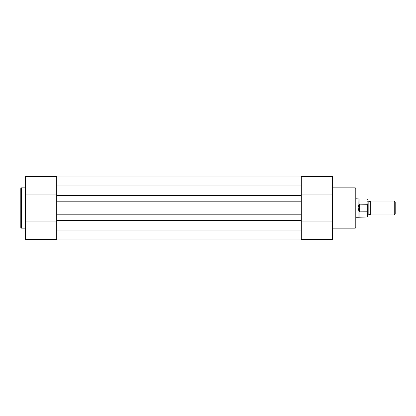 <?xml version="1.0" encoding="UTF-8"?>
<svg xmlns="http://www.w3.org/2000/svg" width="416" height="416" viewBox="0 0 416 416"><rect width="100%" height="100%" fill="white"/><g stroke="black" fill="none" stroke-linecap="round" stroke-linejoin="round"><path stroke-width="0.62" d="M20.8 188.64A0.811 0.811 0 0 1 21.611 187.829L25.438 187.829L21.611 187.829L21.611 228.171L21.611 187.829A0.811 0.811 0 0 0 20.8 188.64L20.8 227.36A0.811 0.811 0 0 0 21.611 228.171L25.438 228.171L21.611 228.171A0.811 0.811 0 0 1 20.8 227.36L20.8 188.734M56.732 227.864L56.732 239.299L25.438 239.299L25.438 177.029M56.732 177.029L56.732 188.417M56.732 194.953L25.438 194.953L56.732 194.953L56.732 176.701L25.438 176.701L25.438 239.299L56.732 239.299L56.732 221.047L25.438 221.047L56.732 221.047M301.309 195.655L56.732 195.655L56.732 185.978L301.309 185.978L301.309 195.655L56.732 195.655L56.732 201.796L301.309 201.796L301.309 230.022L56.732 230.022L56.732 220.345L301.309 220.345L56.732 220.345L56.732 185.978L301.309 185.978L301.309 201.796L56.732 201.796L56.732 214.204L301.309 214.204L56.732 214.204L56.732 230.022L301.309 230.022L301.309 195.655M301.309 176.992L56.732 176.992L301.309 176.992M301.309 239.008L56.732 239.008L301.309 239.008M355.789 227.36A0.811 0.811 0 0 1 354.978 228.171L332.608 228.171L354.978 228.171L354.978 187.829L354.978 228.171A0.811 0.811 0 0 0 355.789 227.36L355.789 188.64A0.811 0.811 0 0 0 354.978 187.829L332.608 187.829L354.978 187.829A0.811 0.811 0 0 1 355.789 188.64L355.789 227.266M301.309 188.136L301.309 176.701L332.608 176.701L332.608 238.971M301.309 238.971L301.309 227.583M332.608 239.299L332.608 221.047L301.309 221.047L301.309 239.299L332.608 239.299M301.309 221.047L332.608 221.047L332.608 176.701L301.309 176.701L301.309 194.953L332.608 194.953L301.309 194.953M367.38 201.048L368.831 202.03L370.276 201.048L370.276 208L394.259 208L394.259 201.048L370.276 201.048L370.276 208L368.831 208L368.831 202.03L368.831 208L370.276 208L370.276 214.952L368.831 213.97L368.831 208L368.831 213.97L367.38 214.952M395.2 201.989L394.259 201.048L394.259 208L395.2 208L395.2 201.989L395.2 208L394.259 208L394.259 214.952L394.259 208L370.276 208L370.276 214.952L394.259 214.952L395.2 214.011L395.2 208L395.2 214.011M367.38 208L368.831 208L367.38 208M367.032 211.853L367.032 216.986L367.032 211.853L359.616 211.853L359.117 211.406L359.117 216.986L359.117 211.406L358.108 208L355.789 208L358.108 208L358.108 198.728L358.171 208.889L359.268 211.728L359.268 204.272L358.363 206.237L358.108 208L358.363 206.237L359.268 204.272L359.268 211.728L359.616 211.853L359.616 204.147L359.268 204.272L359.616 204.147L359.616 211.853L367.151 211.806L367.38 205.338M355.789 217.272L358.108 217.272L358.108 208L358.108 217.272L367.032 216.986L367.38 216.637L367.234 204.292L359.616 204.147L367.032 204.147L367.032 199.014L367.151 204.194M355.789 198.728L359.117 199.014L359.117 204.594L359.117 199.014L367.032 199.014L367.38 199.363M367.234 204.292L367.38 205.046M367.38 216.637L367.307 211.536"/></g></svg>
